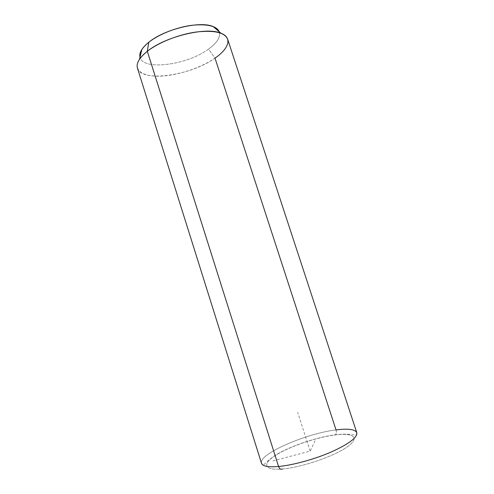 <?xml version="1.0" encoding="UTF-8"?>
<svg xmlns="http://www.w3.org/2000/svg" width="494" height="494" viewBox="0 0 494 494"><rect width="100%" height="100%" fill="white"/><g stroke="black" fill="none" stroke-linecap="round" stroke-linejoin="round"><path stroke-width="0.37" stroke-dasharray="2.47 1.85" d="M139.425 59.41C132.503 70.062 142.618 76.854 160.229 76.144C177.84 75.489 200.799 67.944 215.001 58.125L208.511 49.097C187.331 65.023 142.686 71.056 139.981 57.137C142.686 71.056 187.331 65.023 208.511 49.097L215.001 58.125C191.067 75.563 141.432 82.899 137.443 68.129M219.175 31.709C220.781 36.97 217.224 42.762 208.511 49.097C216.588 43.25 220.25 37.797 219.497 32.727M227.641 39.168C228.981 44.935 224.77 51.253 215.001 58.125L336.019 429.922C306.021 433.411 258.041 454.208 261.505 463.286C258.041 454.208 306.021 433.411 336.019 429.922C348.165 428.378 355.093 429.305 356.791 432.688M282.432 468.991C301.476 467.435 333.469 456.542 346.899 447.101C360.614 437.647 353.587 432.528 335.16 434.936C316.87 437.227 290.805 446.008 276.547 454.733C262.061 463.471 263.197 470.683 282.432 468.991C263.197 470.683 262.061 463.471 276.547 454.733C290.805 446.008 316.87 437.227 335.16 434.936C353.587 432.528 360.614 437.647 346.899 447.101C333.469 456.542 301.476 467.435 282.432 468.991M336.019 429.922C336.593 432.028 336.377 433.646 335.377 434.769L335.377 434.769C336.377 433.646 336.593 432.028 336.019 429.922M272.873 460.951L310.146 451.09L315.277 440.339M310.146 451.09L297.697 412.317M356.822 432.775C356.402 434.683 355.939 435.455 355.421 435.091L352.117 434.726C348.091 433.948 342.509 433.96 335.377 434.769C316.407 437.196 289.496 446.391 275.183 455.363C261.017 465.225 265.76 465.854 261.548 463.409"/><path stroke-width="0.74" d="M261.548 463.409L261.505 463.286C262.555 466.268 268.248 467.336 278.573 466.503C279.524 468.905 280.814 469.738 282.432 468.991C280.814 469.738 279.524 468.905 278.573 466.503L147.317 51.302C158.525 42.515 178.495 34.537 195.791 32.073C214.05 29.986 224.665 32.351 227.641 39.168L356.791 432.688C357.57 437.381 349.221 443.742 331.758 451.769C314.956 459.142 292.979 465.194 278.573 466.503C268.248 467.336 262.555 466.268 261.505 463.286L137.443 68.129C136.054 63.349 139.351 57.742 147.317 51.302L278.573 466.503C292.979 465.194 314.956 459.142 331.758 451.769C349.221 443.742 357.57 437.381 356.791 432.688C355.093 429.305 348.165 428.378 336.019 429.922L215.001 58.125C228.913 48.678 232.631 37.624 220.96 33.234C206.504 26.596 165.286 36.494 147.317 51.302L148.793 42.262C141.969 47.85 139.03 52.809 139.981 57.137C139.438 54.877 140.061 52.339 141.858 49.511C143.396 47.14 145.705 44.719 148.793 42.262L147.317 51.302C143.791 54.068 141.161 56.773 139.425 59.41L141.858 49.511M219.497 32.727C217.348 26.201 208.184 23.718 192.005 25.274C176.691 27.207 158.815 34.277 148.793 42.262C164.508 29.115 200.261 20.594 213.217 26.602C216.316 27.855 218.305 29.56 219.175 31.709M213.217 26.602L220.96 33.234"/></g></svg>

